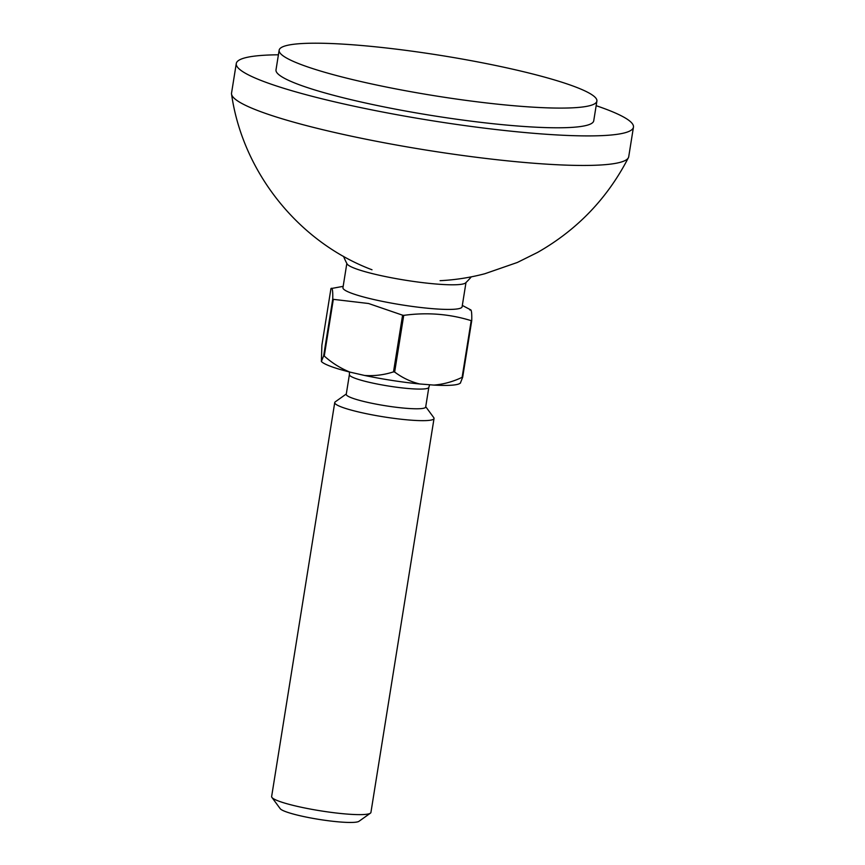 <?xml version="1.0" encoding="UTF-8"?>
<svg xmlns="http://www.w3.org/2000/svg" width="865" height="865" viewBox="0 0 865 865"><rect width="100%" height="100%" fill="white"/><g stroke="black" fill="none" stroke-linecap="round" stroke-linejoin="round"><path stroke-width="1.3" d="M370.393 813.187L358.986 821.296A40.223 5.093 -170.9 0 1 300.62 815.868A40.223 5.093 -170.9 0 1 280.206 808.678L271.913 797.411A50.278 6.369 9.1 0 0 297.43 806.396A50.278 6.369 9.1 0 0 370.393 813.187A50.278 6.369 9.1 0 0 370.923 812.451L434.035 418.476A50.278 6.369 -170.9 0 1 360.532 412.421A50.278 6.369 -170.9 0 1 334.733 402.571A50.278 6.369 -170.9 0 1 335.274 401.836L346.292 393.986M471.295 276.843A75.417 75.417 0 0 1 465.651 282.855A60.334 7.644 -170.9 0 1 377.854 274.919A60.334 7.644 -170.9 0 1 347.049 263.857A75.417 75.417 0 0 1 343.567 256.386M465.986 282.531L462.105 306.794A60.334 7.644 -170.9 0 1 373.907 299.539A60.334 7.644 -170.9 0 1 342.951 287.71L346.833 263.447M428.835 387.336L425.677 407.037A40.223 5.093 -170.9 0 1 366.879 402.193A40.223 5.093 -170.9 0 1 346.249 394.31L349.395 374.61A40.223 5.093 -170.9 0 0 370.036 382.492A40.223 5.093 -170.9 0 0 428.835 387.336L429.646 384.752M425.731 406.712L433.754 417.611A50.278 6.369 -170.9 0 1 434.035 418.476M333.328 299.344A80.953 10.261 -170.9 0 1 332.744 299.128L323.661 355.796A80.953 10.261 9.1 0 0 324.256 356.023L333.328 299.344L368.566 303.507L402.593 315.184L393.51 371.864A80.953 10.261 9.1 0 0 394.645 372.036L403.728 315.368A80.953 10.261 -170.9 0 1 402.593 315.184M403.728 315.368C427.007 312.168 449.497 313.93 471.198 320.666L462.115 377.335A80.953 10.261 9.1 0 0 462.667 377.291L471.739 320.623A80.953 10.261 -170.9 0 1 471.198 320.666M471.739 320.623C471.944 312.135 471.349 308.621 469.954 310.081M460.548 382.946L459.942 383.379A70.898 8.985 -170.9 0 1 433.916 385.087L419.698 383.974A70.898 8.985 -170.9 0 1 364.608 375.464L350.001 372.123A70.898 8.985 -170.9 0 1 321.38 361.494L321.877 345.265L330.949 288.586L343.167 286.347M330.949 288.586C332.344 287.137 332.939 290.651 332.744 299.128M460.385 382.979L462.667 377.291M462.115 377.335C452.925 381.714 443.518 384.298 433.916 385.087M323.661 355.796L321.38 361.494M350.001 372.123C340.637 368.393 332.052 363.019 324.256 356.023M393.51 371.864C384.082 374.934 374.448 376.134 364.608 375.464M419.698 383.974C410.594 381.714 402.247 377.735 394.645 372.036M334.733 402.571L271.632 796.546A50.278 6.369 9.1 0 0 271.913 797.411M278.411 54.798A201.123 25.485 9.1 0 0 236.275 63.534L231.55 93.085A201.123 25.485 9.1 0 0 231.55 94.144A201.123 25.485 9.1 0 0 426.142 150.067A201.123 25.485 9.1 0 0 628.39 157.7A201.123 25.485 9.1 0 0 628.725 156.706L633.45 127.155A201.123 25.485 9.1 0 0 596.158 105.692M236.275 63.534A201.123 25.485 9.1 0 0 430.835 120.516A201.123 25.485 9.1 0 0 633.45 127.155M279.146 50.202L276 69.903A160.89 20.392 9.1 0 0 431.646 115.478A160.89 20.392 9.1 0 0 593.736 120.797L596.893 101.097A160.89 20.392 9.1 0 0 387.152 48.072A160.89 20.392 9.1 0 0 279.146 50.202A160.89 20.392 9.1 0 0 434.792 95.777A160.89 20.392 9.1 0 0 596.893 101.097M349.438 371.982L349.395 374.61M462.321 305.432L470.733 309.865M231.55 94.134C242.676 172.178 298.566 242.146 372.004 269.772M628.39 157.7C607.511 198.247 577.258 229.809 537.641 252.385L517.324 262.473L484.8 273.751C470.063 277.611 455.174 279.925 440.101 280.682"/></g></svg>
